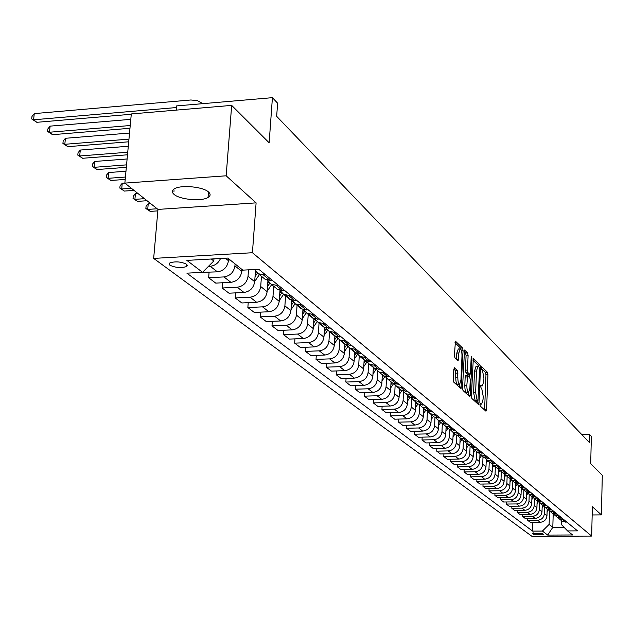 <?xml version="1.0" encoding="UTF-8"?>
<svg xmlns="http://www.w3.org/2000/svg" width="634" height="634" viewBox="0 0 634 634"><rect width="100%" height="100%" fill="white"/><g stroke="black" fill="none" stroke-linecap="round" stroke-linejoin="round"><path stroke-width="0.95" d="M479.914 404.333L480.239 406.053L485.969 411.22L486.571 409.754L487.942 374.765L487.491 372.317L481.674 366.737L481.705 369.511L482.45 370.232L483.916 378.133L483.805 381.066L482.434 385.868L480.952 384.949L480.651 386.003L480.976 387.739L481.721 388.436L483.195 396.321L483.076 399.262L481.681 404.135L480.223 403.256L479.914 404.333M174.065 194.4C179.818 199.655 201.675 201.62 208.031 197.459C210.607 195.874 210.773 194.059 208.546 192.007C203.149 186.753 181.102 184.629 174.572 188.75C171.814 190.398 171.648 192.284 174.065 194.4M169.888 265.186C175.349 267.73 180.88 268.198 186.483 266.589L187.395 265.495L186.594 264.251C181.189 261.699 175.658 261.216 169.999 262.801L169.048 263.918L169.888 265.186M454.507 367.744L453.817 369.25L453.358 379.655L453.865 382.254L461.045 388.602L463.066 350.57L462.574 347.987L455.434 341.171L454.435 355.183L454.943 357.798L458.152 360.683L458.873 352.987L460.062 348.906C461.322 349.152 461.964 351.513 461.988 355.991L460.958 380.028L459.721 384.212C458.477 383.942 457.843 381.589 457.819 377.151L457.494 370.525L454.182 367.752M592.164 514.959L601.404 514.879L602.3 475.278L590.698 463.692L591.364 436.335L589.596 434.456L589.398 442.516L276.67 116.315L277.613 103.191L272.414 97.668L176.561 105.918L176.197 110.118M226.156 175.8L124.866 183.107L157.969 209.41L256.104 202.864L226.156 175.8L231.672 105.387L269.149 142.785L272.414 97.668M256.104 202.864L252.427 252.728L591.657 536.079L531.942 536.332L153.666 258.403L252.427 252.728M601.404 514.879L592.362 506.717L591.657 536.079M471.403 396.004L471.878 398.509L478.424 404.421L479.05 402.931L480.477 367.506L480.017 365.018L473.313 358.622L471.403 396.004M469.77 396.607L463.018 390.512L462.527 387.953L464.516 350.031L467.623 352.916L468.106 355.468L467.488 370.09L467.971 372.633L470.079 374.48L470.515 372.958L471.149 357.806L471.45 356.752L471.934 358.575L470.412 395.109L469.77 396.607M131.397 188.29L121.712 188.98L122.243 183.281L124.866 183.099L131.301 113.946L231.672 105.387M543.338 534.24L542.474 533.582L532.386 533.273L533.36 534.28L543.338 534.24M561.32 520.514L561.209 524.35L567.589 530.927L577.542 530.872L258.791 269.268L242.806 270.139L227.78 258.07L186.871 260.392L202.539 272.319L186.887 273.167L532.576 531.102L542.411 531.054L549.123 524.429L549.527 510.964M567.589 530.927L572.621 534.969L547.697 535.08L542.411 531.054M157.969 209.41L153.666 258.403M589.596 434.456L581.838 434.631M553.205 513.857L552.808 527.322L564.03 527.258M549.123 524.429L552.808 527.322L547.697 535.08M211.288 259.005L213.793 260.97L213.967 258.854M201.596 272.374L217.414 271.851C223.667 270.877 227.352 267.16 228.47 260.717L228.62 258.751M209.085 272.303L208.649 277.74L223.953 276.923C230.158 275.956 233.811 272.279 234.921 265.876L235.063 263.926M208.649 277.74L215.726 283.113L230.919 282.328C237.076 281.377 240.698 277.724 241.792 271.376L241.934 269.442M222.558 282.756L222.154 288.002L237.235 287.226C243.353 286.291 246.951 282.669 248.029 276.369L248.512 269.83M222.154 288.002L228.993 293.201L243.971 292.456C250.05 291.529 253.616 287.939 254.678 281.686L255.447 271.13M235.594 292.876L235.214 297.932L250.089 297.203C256.128 296.292 259.663 292.726 260.709 286.52L261.454 276.289M235.214 297.932L241.839 302.973L256.611 302.26C262.603 301.364 266.114 297.829 267.144 291.672L267.905 281.005M248.219 302.664L247.862 307.545L262.539 306.856C268.483 305.968 271.97 302.466 272.992 296.347L273.698 286.259M247.862 307.545L254.282 312.427L268.856 311.754C274.76 310.882 278.215 307.403 279.222 301.34L279.974 290.483M260.447 312.142L260.114 316.865L274.593 316.207C280.458 315.344 283.889 311.896 284.888 305.865L285.569 295.927M260.114 316.865L266.328 321.596L280.711 320.955C286.536 320.099 289.944 316.683 290.927 310.7L291.64 300.104M272.303 321.327L271.986 325.892L286.275 325.266C292.06 324.426 295.444 321.034 296.411 315.09L297.069 305.295M271.986 325.892L278.017 330.48L292.203 329.87C297.956 329.038 301.308 325.678 302.267 319.782L302.941 309.55M283.802 330.227L283.493 334.649L297.6 334.055C303.306 333.23 306.642 329.894 307.585 324.037L308.219 314.377M283.493 334.649L289.35 339.095L303.353 338.516C309.02 337.708 312.324 334.395 313.267 328.586L313.901 318.68M294.953 338.865L294.667 343.137L308.584 342.582C314.218 341.774 317.499 338.493 318.426 332.715L319.037 323.182M294.667 343.137L300.342 347.456L314.171 346.909C319.766 346.116 323.023 342.859 323.934 337.122L324.545 327.501M305.778 347.242L305.509 351.379L319.243 350.848C324.806 350.071 328.04 346.83 328.951 341.132L329.529 331.733M305.509 351.379L311.017 355.571L324.663 355.056C330.195 354.279 333.405 351.07 334.3 345.419L334.871 336.036M316.287 355.373L316.033 359.383L329.601 358.884C335.085 358.115 338.279 354.929 339.166 349.31L339.721 340.038M316.033 359.383L321.383 363.456L334.863 362.965C340.315 362.212 343.477 359.042 344.357 353.463L344.904 344.254M326.494 363.266L326.256 367.157L339.65 366.682C345.07 365.937 348.217 362.791 349.08 357.251L349.619 348.169M326.256 367.157L331.455 371.112L344.769 370.652C350.15 369.915 353.273 366.793 354.129 361.285L354.66 352.195M336.416 370.938L336.186 374.71L349.421 374.258C354.778 373.529 357.877 370.43 358.725 364.962L359.232 356.046M336.186 374.71L341.243 378.553L354.39 378.118C359.716 377.396 362.791 374.322 363.631 368.893L364.138 359.922M346.069 378.395L345.847 382.056L358.923 381.628C364.209 380.915 367.268 377.864 368.092 372.467L368.584 363.678M345.847 382.056L350.768 385.797L363.757 385.377C369.004 384.679 372.047 381.644 372.863 376.287L373.355 367.427M355.452 385.646L355.246 389.197L368.156 388.793C373.378 388.095 376.398 385.084 377.206 379.758L377.682 371.072M355.246 389.197L360.025 392.834L372.855 392.438C378.046 391.757 381.042 388.769 381.85 383.475L382.318 374.726M364.574 392.692L364.384 396.147L377.143 395.767C382.302 395.085 385.282 392.113 386.074 386.859L386.534 378.236M364.384 396.147L369.036 399.689L381.716 399.317C386.843 398.643 389.799 395.695 390.592 390.473L391.043 381.834M373.466 399.555L373.275 402.907L385.884 402.55C390.988 401.885 393.92 398.952 394.705 393.762L395.148 385.187M373.275 402.907L377.809 406.354L390.346 406.006C395.41 405.348 398.326 402.439 399.095 397.28L399.539 388.745M382.112 406.236L381.937 409.493L394.403 409.152C399.436 408.502 402.336 405.617 403.105 400.482L403.541 391.923M381.937 409.493L386.352 412.853L398.738 412.52C403.747 411.878 406.632 409.009 407.385 403.913L407.805 395.481M390.544 412.742L390.378 415.912L402.693 415.587C407.67 414.953 410.539 412.1 411.284 407.036L411.712 398.453M390.378 415.912L394.673 419.177L406.917 418.868C411.87 418.234 414.715 415.405 415.452 410.372L415.864 402.043M398.754 419.074L398.596 422.157L410.777 421.856C415.69 421.23 418.519 418.416 419.256 413.416L419.676 404.777M398.596 422.157L402.788 425.351L414.89 425.049C419.787 424.431 422.593 421.642 423.322 416.665L423.718 408.439M406.759 425.248L406.608 428.251L418.646 427.966C423.512 427.356 426.302 424.574 427.023 419.629L427.427 411.133M406.608 428.251L410.689 431.358L422.664 431.08C427.498 430.478 430.272 427.712 430.985 422.799L431.366 414.668M414.557 431.271L414.414 434.187L426.325 433.918C431.136 433.323 433.894 430.581 434.599 425.691L434.979 417.402M414.414 434.187L418.4 437.222L430.24 436.953C435.019 436.366 437.761 433.64 438.459 428.782L438.831 420.746M422.173 437.135L422.03 439.98L433.807 439.727C438.562 439.14 441.288 436.43 441.985 431.603L442.35 423.504M422.03 439.98L425.921 442.936L437.626 442.69C442.358 442.112 445.068 439.417 445.75 434.615L446.106 426.674M429.59 442.857L429.464 445.631L441.113 445.393C445.813 444.814 448.507 442.144 449.189 437.365L449.538 429.44M429.464 445.631L433.26 448.515L444.838 448.286C449.514 447.715 452.193 445.06 452.866 440.313L453.207 432.459M436.842 448.444L436.715 451.146L448.238 450.917C452.89 450.354 455.553 447.715 456.218 442.992L456.551 435.186M436.715 451.146L440.416 453.96L451.876 453.738C456.504 453.183 459.143 450.56 459.809 445.868L460.141 438.102L465.641 439.037M443.911 453.896L443.792 456.528L455.196 456.314C459.793 455.767 462.424 453.151 463.082 448.492L463.406 440.765M443.792 456.528L447.406 459.278L458.747 459.071C463.319 458.525 465.935 455.933 466.584 451.289L466.901 443.657M450.822 459.214L450.711 461.782L461.988 461.584C466.537 461.045 469.136 458.469 469.778 453.849L470.095 446.217M450.711 461.782L454.237 464.468L465.451 464.278C469.984 463.739 472.568 461.18 473.202 456.591L473.511 449.078M457.566 464.413L457.455 466.917L468.621 466.727C473.123 466.196 475.69 463.652 476.324 459.087L476.625 451.535M457.455 466.917L460.91 469.54L472.005 469.358C476.483 468.835 479.042 466.299 479.669 461.766L479.962 454.356M464.159 469.485L464.056 471.934L475.096 471.759C479.558 471.236 482.094 468.716 482.72 464.207L483.013 456.734M464.056 471.934L467.424 474.494L478.408 474.327C482.839 473.812 485.367 471.308 485.985 466.822L486.27 459.499M470.594 474.446L470.499 476.831L481.428 476.673C485.842 476.158 488.354 473.669 488.965 469.208L489.25 461.814M470.499 476.831L473.796 479.336L484.669 479.177C489.052 478.678 491.548 476.197 492.158 471.759L492.436 464.508M476.895 479.296L476.8 481.626L487.617 481.475C491.984 480.968 494.472 478.511 495.075 474.089L495.344 466.782M476.8 481.626L480.025 484.075L490.787 483.924C495.13 483.433 497.595 480.984 498.189 476.594L498.459 469.398M483.053 484.035L482.957 486.31L493.672 486.167C497.991 485.676 500.448 483.243 501.042 478.868L501.312 471.633M482.957 486.31L486.112 488.703L496.763 488.568C501.066 488.077 503.507 485.66 504.093 481.317L504.355 474.161M489.068 488.663L488.988 490.89L499.592 490.756C503.871 490.272 506.297 487.871 506.883 483.544L507.137 476.38M488.988 490.89L492.063 493.236L502.619 493.109C506.875 492.626 509.292 490.233 509.863 485.937L510.116 478.805M494.964 493.197L494.877 495.368L505.377 495.249C509.617 494.774 512.018 492.396 512.589 488.117L512.843 481.024M494.877 495.368L497.896 497.666L508.341 497.547C512.557 497.072 514.943 494.71 515.513 490.454L515.759 483.33M500.725 497.635L500.646 499.758L511.044 499.647C515.236 499.18 517.613 496.826 518.176 492.586L518.422 485.573M500.646 499.758L503.594 502.001L513.944 501.89C518.113 501.431 520.482 499.093 521.037 494.877L521.283 487.752M506.368 501.969L506.289 504.046L516.591 503.943C520.736 503.483 523.09 501.161 523.652 496.961L523.882 490.019M506.289 504.046L509.181 506.241L519.42 506.146C523.557 505.686 525.895 503.372 526.45 499.204L526.68 492.142M511.884 506.217L511.812 508.246L522.012 508.151C526.125 507.699 528.455 505.401 529.002 501.248L529.224 494.369M511.812 508.246L514.642 510.402L524.793 510.307C528.883 509.863 531.197 507.572 531.744 503.444L531.966 496.517M517.296 510.378L517.225 512.359L527.329 512.28C531.403 511.828 533.701 509.554 534.24 505.441L534.462 498.633M517.225 512.359L519.991 514.467L530.048 514.388C534.097 513.944 536.388 511.678 536.927 507.588L537.141 500.789M522.59 514.443L522.527 516.393L532.528 516.314C536.562 515.878 538.845 513.619 539.375 509.554L539.589 502.81L544.392 503.665M522.527 516.393L525.237 518.454L535.191 518.382C539.209 517.946 541.476 515.704 542.007 511.654L542.213 504.949M527.773 518.438L527.718 520.34L537.624 520.268C541.626 519.832 543.885 517.606 544.4 513.58L544.606 506.931M527.718 520.34L530.373 522.361L540.239 522.289C544.21 521.861 546.46 519.642 546.976 515.64L547.182 508.991M532.861 522.337L532.576 531.102M560.741 520.038L562.231 521.259L566.867 522.115M557.88 517.574L559.735 519.214L564.387 520.078M555.891 516.092L557.397 517.32L562.073 518.184M552.967 513.564L554.845 515.236L559.545 516.1M550.946 512.058L552.468 513.294L557.183 514.166M547.95 509.467L549.86 511.17L554.599 512.042M545.89 507.945L547.427 509.197L552.19 510.069M542.831 505.29L544.764 507.026L549.551 507.897M540.731 503.737L542.276 505.005L547.087 505.877M537.109 501.756L537.6 501.026L542.276 505.005M535.453 499.449L537.022 500.717L541.872 501.605M532.243 496.652L534.24 498.459L539.122 499.346M530.072 495.059L531.649 496.343L536.546 497.23M526.783 492.19L528.804 494.029L533.733 494.924M524.564 490.573L526.157 491.873L531.11 492.769M521.196 487.633L523.256 489.511L528.233 490.407M518.937 485.993L520.546 487.3L525.546 488.204M515.482 482.973L517.574 484.883L522.598 485.787M513.183 481.301L514.808 482.625L519.856 483.528M509.641 478.202L511.773 480.152L516.845 481.063M507.295 476.514L508.936 477.846L514.039 478.757M503.673 473.329L505.829 475.318L510.956 476.229M501.272 471.609L502.928 472.956L508.088 473.867M497.555 468.336L499.75 470.365L504.933 471.284M495.114 466.592L496.787 467.947L501.993 468.875M491.302 463.232L493.537 465.301L498.768 466.228M488.806 461.457L490.494 462.828L495.756 463.755M484.899 458.002L487.166 460.118L492.459 461.045M482.355 456.195L484.059 457.582L489.377 458.517M478.337 452.644L480.643 454.808L485.993 455.743M475.738 450.814L477.465 452.216L482.839 453.151M471.617 447.152L473.97 449.371L479.375 450.306M468.97 445.298L470.705 446.708L476.142 447.652M464.738 441.533L467.123 443.792L472.592 444.743M462.027 439.639L463.779 441.074L469.271 442.017M457.677 435.772L463.779 441.074M454.911 433.846L456.686 435.289L462.241 436.247M450.449 429.86L452.922 432.229L458.509 433.18M447.62 427.902L449.411 429.369L455.022 430.32M443.031 423.797L445.551 426.222L451.202 427.181M440.131 421.808L441.946 423.29L447.62 424.249M435.415 417.584L437.991 420.065L443.697 421.031M432.459 415.563L434.29 417.053L440.028 418.02M427.609 411.197L430.224 413.74L436.002 414.715M424.582 409.144L426.428 410.65L432.237 411.624M419.589 404.651L422.26 407.258L428.101 408.233M416.49 402.55L418.361 404.08L424.233 405.055M411.363 397.914L414.081 400.593L419.993 401.568M408.177 395.79L410.071 397.328L416.015 398.31M402.899 391.004L405.673 393.746L411.656 394.728M399.642 388.832L401.56 390.393L407.575 391.376M394.213 383.895L397.035 386.708L403.089 387.699M390.869 381.692L392.803 383.261L398.897 384.259M385.274 376.588L388.159 379.481L394.285 380.471M381.85 374.345L383.808 375.938L389.965 376.929M376.089 369.075L379.021 372.039L385.226 373.038M371.453 365.152L374.551 368.394L380.788 369.392M366.634 361.34L369.63 364.392L375.907 365.39M361.871 357.299L365.026 360.635L371.342 361.642M356.902 353.376L359.961 356.514L366.317 357.521M351.997 349.215L355.214 352.655L361.61 353.661M346.877 345.173L350 348.407L356.443 349.413M341.829 340.886L345.118 344.428L351.593 345.435M336.559 336.725L339.745 340.046L346.267 341.06M331.352 332.303L334.712 335.949L341.274 336.963M325.916 328.016L329.173 331.439L335.782 332.454M320.558 323.451L323.982 327.215L330.631 328.23M314.947 319.029L318.276 322.563L324.965 323.586M309.424 314.321L312.919 318.205L319.655 319.227M303.631 309.757L307.03 313.402L313.814 314.424M297.932 304.891L301.507 308.909L308.33 309.931M291.949 300.191L295.42 303.955L302.299 304.978M286.069 295.159L289.722 299.311L294.588 300.437L296.641 300.334M279.895 290.301L283.438 294.192L288.343 295.325L290.412 295.222M275.346 287.606L277.549 289.397L282.487 290.531L284.563 290.42M267.429 280.085L271.059 284.111L276.036 285.245L278.128 285.142M262.738 277.335L264.972 279.15L269.973 280.291L272.081 280.18M254.551 269.521L258.26 273.69L263.3 274.831L265.424 274.72M254.456 269.505L259.179 269.593M208.451 266.359L210.219 266.264C214.974 265.733 218.413 263.142 220.545 258.482M213.793 260.97L202.539 272.319M484.59 409.976L485.977 374.837L485.525 372.388L481.396 368.37M478.432 366.333L478.02 365.089L472.885 360.096M477.037 403.169L477.125 401.163M477.933 401.1L479.629 368.925L479.304 367.181L477.87 366.222L476.499 371.017L475.627 392.406L477.133 400.371L477.933 401.1L476.118 401.148M476.197 366.278L474.494 371.088L476.499 371.017M475.928 401.156L475.128 400.434L473.614 392.47L474.494 371.088M464.08 351.521L465.586 352.987L467.623 352.916M468.146 374.48L465.935 372.705L465.451 370.161L466.069 355.539L465.586 352.987M469.247 374.504L469.16 376.667M468.502 392.287L468.383 395.172L470.412 395.109M466.846 385.329C466.87 389.672 467.48 391.978 468.677 392.256L469.889 388.119L470.238 379.75L469.754 377.222L467.646 375.383L466.846 385.329L464.809 385.393C464.825 389.736 465.435 392.042 466.64 392.319L468.407 392.264M467.551 375.455L465.61 375.455L465.166 376.992L467.203 376.921M464.809 385.393L465.166 376.992M459.428 384.22L457.661 384.275C456.409 384.006 455.775 381.66 455.751 377.222L455.426 370.597L453.825 369.115M458.327 348.969L456.805 353.067L458.873 352.987M456.535 359.304L456.805 353.067M460.973 349.485L460.522 348.066L454.99 342.677M459.436 387.279L459.571 384.244M547.102 511.614L548.275 509.871M547.15 509.831L547.538 509.26M542.125 507.652L543.322 505.884M542.181 505.837L542.617 505.187M537.053 503.618L538.274 501.803M531.871 499.489L533.123 497.635M531.934 497.587L532.417 496.874M526.577 495.281L527.868 493.371M526.64 493.339L527.123 492.626M521.172 490.985L522.511 489.004M521.235 488.996L521.719 488.283M515.648 486.595L517.043 484.534M515.719 484.558L516.211 483.829M510.005 482.109L511.456 479.962M510.077 480.033L510.584 479.28M504.228 477.529L505.758 475.278M504.307 475.397L504.838 474.62M498.332 472.845L499.925 470.507M498.411 470.666L498.974 469.842M492.301 468.058L493.941 465.633M492.38 465.831L492.983 464.944M486.127 463.169L487.831 460.656M486.215 460.878L486.864 459.927M479.811 458.16L481.578 455.561M479.906 455.822L480.612 454.784M473.344 453.041L475.175 450.354M473.447 450.639L474.192 449.546M466.727 447.802L468.621 445.013M466.83 445.345L467.615 444.196M459.951 442.437L461.917 439.552M460.062 439.917L460.878 438.712M453.009 436.945L455.046 433.957M453.128 434.361L453.984 433.093M445.9 431.326L448.008 428.227M446.019 428.671L446.922 427.34M438.609 425.565L440.796 422.347M438.736 422.846L439.687 421.444M431.136 419.668L433.402 416.332M431.263 416.871L432.261 415.405M423.464 413.614L425.826 410.158M423.607 410.745L424.653 409.207M415.603 407.416L418.044 403.826M415.745 404.46L416.847 402.844M407.527 401.053L410.071 397.328L405.673 393.746M407.678 398.017L408.835 396.321M408.058 395.687L407.781 396.099M399.238 394.53L401.924 390.592M399.404 391.408L400.617 389.625M399.816 388.975L399.499 389.434M390.726 387.826L393.579 383.649M390.901 384.624L392.177 382.754M391.352 382.08L391.004 382.587M381.985 380.955L385.02 376.501M382.159 377.65L383.507 375.693M382.659 375.003L382.278 375.566M372.998 373.894L376.176 369.234M373.188 370.494L374.599 368.425M373.727 367.728L373.307 368.338M363.757 366.634L366.983 361.919M363.956 363.139L365.493 360.889M364.542 360.247L364.082 360.92M354.255 359.185L357.536 354.374M354.461 355.579L356.149 353.106M355.095 352.552L354.596 353.289M344.476 351.513L347.836 346.6M344.698 347.797L346.56 345.07M345.411 344.587L344.833 345.443M334.403 343.636L337.867 338.572M334.641 339.8L336.638 336.876M335.489 336.345L334.792 337.367M324.037 335.521L327.619 330.29M324.283 331.566L326.28 328.658M325.29 327.818L324.442 329.062M313.354 327.176L317.079 321.739M313.616 323.086L315.621 320.162M314.813 318.989L313.782 320.503M157.169 208.776L147.722 209.402L150.242 211.384L157.842 210.876M150.242 211.384L145.86 208.523L146.058 206.304L148.221 203.855L150.765 203.68M148.221 203.855L147.722 209.402L145.86 208.523M302.347 318.577L306.238 312.895M302.624 314.353L304.661 311.397M303.837 310.161L302.798 311.682M144.473 198.68L134.907 199.345L137.499 201.374L147.04 200.724M137.499 201.374L133.037 198.458L133.243 196.215L135.422 193.719L137.998 193.536M172.408 191.135L174.358 190.993M135.422 193.719L134.907 199.345L133.037 198.458M290.99 309.717L295.087 303.749M292.472 301.134L291.474 302.592M291.283 305.358L293.376 302.315M124.383 191.08L119.834 188.108L124.383 191.08L134.043 190.398M119.834 188.108L120.048 185.833L122.243 183.281M279.277 300.587L283.588 294.311M280.767 291.798L279.784 293.217M279.586 296.078L281.75 292.932M125.429 177.044L108.129 178.312L110.879 180.468L125.207 179.43M110.879 180.468L106.243 177.441L106.464 175.135L108.676 172.535L125.968 171.251M108.676 172.535L108.129 178.312L106.243 177.441M267.183 291.172L271.685 284.618M267.516 286.513L269.775 283.216M268.697 282.138L267.722 283.549M126.562 164.864L94.125 167.321L96.962 169.54L126.332 167.336M96.962 169.54L92.239 166.449L92.469 164.111L94.696 161.464L127.109 158.975M94.696 161.464L94.125 167.321L92.239 166.449M254.694 281.464L259.401 274.617M255.042 276.638L257.436 273.159M256.263 272.129L255.272 273.571M127.735 152.239L79.694 155.98L82.618 158.278L127.497 154.799M82.618 158.278L77.8 155.124L78.037 152.754L80.288 150.052L128.298 146.256M80.288 150.052L79.694 155.98L77.8 155.124M241.784 271.447L242.727 270.076M128.956 139.131L64.811 144.298L67.822 146.66L128.71 141.794M67.822 146.66L62.917 143.442L63.162 141.041L65.429 138.283L129.526 133.053M65.429 138.283L64.811 144.298L62.917 143.442M228.43 261.105L229.548 259.488M130.224 125.524L49.452 132.237L52.559 134.677L129.962 128.29M52.559 134.677L47.558 131.397L47.812 128.956L50.094 126.134L130.802 119.343M50.094 126.134L49.452 132.237L47.558 131.397M176.418 107.542L33.602 119.786L36.812 122.307L131.27 114.263M36.812 122.307L31.7 118.954L31.969 116.482L34.26 113.605L190.889 99.982L197.404 100.632L202.904 103.651M34.26 113.605L33.602 119.786L31.7 118.954M225.339 258.212L228.47 260.717M234.921 265.876L241.792 271.376M248.029 276.369L254.678 281.686M260.709 286.52L267.144 291.672M272.992 296.347L279.222 301.34M284.888 305.865L290.927 310.7M296.411 315.09L302.267 319.782M307.585 324.037L313.267 328.586M318.426 332.715L323.934 337.122M328.951 341.132L334.3 345.419M339.166 349.31L344.357 353.463M349.08 357.251L354.129 361.285M358.725 364.962L363.631 368.893M368.092 372.467L372.863 376.287M377.206 379.758L381.85 383.475M386.074 386.859L390.592 390.473M394.705 393.762L399.095 397.28M403.105 400.482L407.385 403.913M411.284 407.036L415.452 410.372M419.256 413.416L423.322 416.665M427.023 419.629L430.985 422.799M434.599 425.691L438.459 428.782M441.985 431.603L445.75 434.615M449.189 437.365L452.866 440.313M456.218 442.992L459.809 445.868M463.082 448.492L466.584 451.289M469.778 453.849L473.202 456.591M476.324 459.087L479.669 461.766M482.72 464.207L485.985 466.822M488.965 469.208L492.158 471.759M495.075 474.089L498.189 476.594M501.042 478.868L504.093 481.317M506.883 483.544L509.863 485.937M512.589 488.117L515.513 490.454M518.176 492.586L521.037 494.877M523.652 496.961L526.45 499.204M529.002 501.248L531.744 503.444M534.24 505.441L536.927 507.588M539.375 509.554L542.007 511.654M544.4 513.58L546.976 515.64M563.016 520.086L565.504 522.123M537.624 520.268L540.239 522.289M532.528 516.314L535.191 518.382M558.166 516.116L560.702 518.192M527.329 512.28L530.048 514.388M553.205 512.058L555.796 514.174M522.012 508.151L524.793 510.307M548.141 507.913L550.788 510.077M516.591 503.943L519.42 506.146M542.973 503.681L545.676 505.892M511.044 499.647L513.944 501.89M537.687 499.354L540.445 501.621M505.377 495.249L508.341 497.547M532.283 494.94L535.112 497.246M499.592 490.756L502.619 493.109M526.767 490.423L529.652 492.784M493.672 486.167L496.763 488.568M521.124 485.803L524.072 488.22M487.617 481.475L490.787 483.924M515.355 481.079L518.366 483.552M481.428 476.673L484.669 479.177M509.451 476.253L512.534 478.781M475.096 471.759L478.408 474.327M503.412 471.308L506.566 473.891M468.621 466.727L472.005 469.358M497.23 466.252L500.464 468.898M461.988 461.584L465.451 464.278M490.898 461.076L494.211 463.779M455.196 456.314L458.747 459.071M484.424 455.767L487.808 458.541M448.238 450.917L451.876 453.738M477.782 450.338L481.254 453.183M441.113 445.393L444.838 448.286M470.983 444.775L474.541 447.683M433.807 439.727L437.626 442.69M464.009 439.069L467.654 442.056M426.325 433.918L430.24 436.953M456.868 433.22L460.601 436.279M418.646 427.966L422.664 431.08M449.538 427.221L453.373 430.359M410.777 421.856L414.89 425.049M442.017 421.071L445.948 424.289M402.693 415.587L406.917 418.868M434.298 414.755L438.34 418.06M394.403 409.152L398.738 412.52M426.381 408.28L430.526 411.672M385.884 402.55L390.346 406.006M418.25 401.623L422.506 405.102M377.143 395.767L381.716 399.317M409.889 394.784L414.264 398.358M368.156 388.793L372.855 392.438M401.306 387.754L405.8 391.432M358.923 381.628L363.757 385.377M392.478 380.535L397.098 384.315M349.421 374.258L354.39 378.118M383.396 373.101L388.151 376.992M339.65 366.682L344.769 370.652M374.052 365.461L378.942 369.464M329.601 358.884L334.863 362.965M364.439 357.592L369.471 361.713M319.243 350.848L324.663 355.056M354.541 349.485L359.724 353.732M308.584 342.582L314.171 346.909M344.341 341.14L349.683 345.514M297.6 334.055L303.353 338.516M333.825 332.541L339.333 337.042M286.275 325.266L292.203 329.87M322.983 323.673L328.666 328.317M274.593 316.207L280.711 320.955M311.801 314.519L317.666 319.314M262.539 306.856L268.856 311.754M300.262 305.073L306.309 310.026M250.089 297.203L256.611 302.26M288.343 295.325L294.588 300.437M237.235 287.226L243.971 292.456M276.036 285.245L282.487 290.531M223.953 276.923L230.919 282.328M263.3 274.831L269.973 280.291M210.219 266.264L217.414 271.851M533.4 532.901L533.36 534.28M532.489 533.186L532.481 533.63M479.938 404.001L481.095 403.969M480.667 385.726L481.832 385.686M485.525 372.388L487.491 372.317M485.977 374.837L487.942 374.765M484.598 409.802L486.571 409.754M478.02 365.089L480.017 365.018M479.486 367.538L480.477 367.506M477.045 402.986L479.05 402.931M473.614 392.47L475.627 392.406M475.128 400.434L477.133 400.371M466.069 355.539L468.106 355.468M465.451 370.161L467.488 370.09M465.935 372.705L467.971 372.633M467.837 374.488L469.873 374.425M471.117 358.598L471.934 358.575M455.426 370.597L457.494 370.525M455.925 373.18L458.002 373.117M455.751 377.222L457.819 377.151M456.535 359.216L458.604 359.145M460.522 348.066L462.574 347.987M461.441 350.626L463.066 350.57M459.444 387.097L461.504 387.033M547.649 509.316L548.164 509.736M542.609 505.211L543.053 505.575M393.088 383.419L393.508 383.76M384.093 376.089L384.87 376.723M374.837 368.552L375.994 369.503M365.469 360.92L366.88 362.069M356.054 353.249L357.497 354.43M346.362 345.364L347.749 346.489M336.392 337.24L337.462 338.112M335.014 336.115L335.418 336.448M326.13 328.88L326.867 329.474M324.537 327.58L325.123 328.063M313.885 318.91L314.519 319.425M302.917 309.971L303.591 310.525M291.6 300.754L292.329 301.348M279.927 291.244L280.711 291.878M267.873 281.425L268.61 282.027M208.475 191.951L208.031 197.459M186.673 264.307L186.483 266.589M559.735 519.214L562.231 521.259M554.845 515.236L557.397 517.32M549.86 511.17L552.468 513.294M544.764 507.026L547.427 509.197M534.24 498.459L537.022 500.717M528.804 494.029L531.649 496.343M523.256 489.511L526.157 491.873M517.574 484.883L520.546 487.3M511.773 480.152L514.808 482.625M505.829 475.318L508.936 477.846M499.75 470.365L502.928 472.956M493.537 465.301L496.787 467.947M487.166 460.118L490.494 462.828M480.643 454.808L484.059 457.582M473.97 449.371L477.465 452.216M467.123 443.792L470.705 446.708M452.922 432.229L456.686 435.289M445.551 426.222L449.411 429.369M437.991 420.065L441.946 423.29M430.224 413.74L434.29 417.053M422.26 407.258L426.428 410.65M414.081 400.593L418.361 404.08M397.035 386.708L401.56 390.393M388.159 379.481L392.803 383.261M379.021 372.039L383.808 375.938M369.63 364.392L374.551 368.394M359.961 356.514L365.026 360.635M350 348.407L355.214 352.655M339.745 340.046L345.118 344.428M329.173 331.439L334.712 335.949M318.276 322.563L323.982 327.215M307.03 313.402L312.919 318.205M295.42 303.955L301.507 308.909M283.438 294.192L289.722 299.311M271.059 284.111L277.549 289.397M258.26 273.69L264.972 279.15M479.922 404.191L481.396 404.143M480.651 385.924L482.133 385.876M476.055 401.195L477.996 401.14M475.865 366.286L477.87 366.222M468.05 374.551L469.968 374.48M465.61 375.455L467.646 375.383M458.002 348.985L460.062 348.906"/></g></svg>
